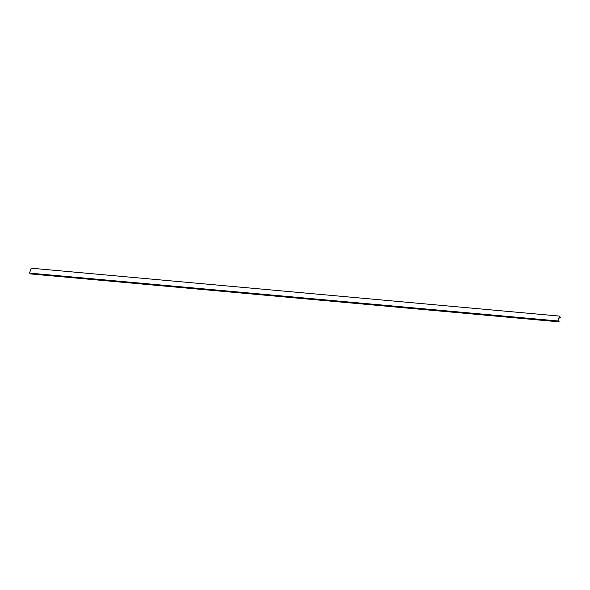 <?xml version="1.0" encoding="UTF-8"?>
<svg xmlns="http://www.w3.org/2000/svg" width="590" height="590" viewBox="0 0 590 590"><rect width="100%" height="100%" fill="white"/><g stroke="black" fill="none" stroke-linecap="round" stroke-linejoin="round"><path stroke-width="0.89" d="M559.04 321.417L558.258 320.621L559.541 316.889L560.5 317.604L559.549 316.1L557.86 321.004L29.5 273.104L558.059 320.982L558.538 321.469L30.164 273.9L558.524 321.793L559.084 321.727L558.708 321.388M560.006 317.361L559.401 317.309M560.323 317.685L559.298 317.597M560.434 317.796L559.268 317.693M559.549 316.1L31.189 268.207L29.5 273.104"/></g></svg>
